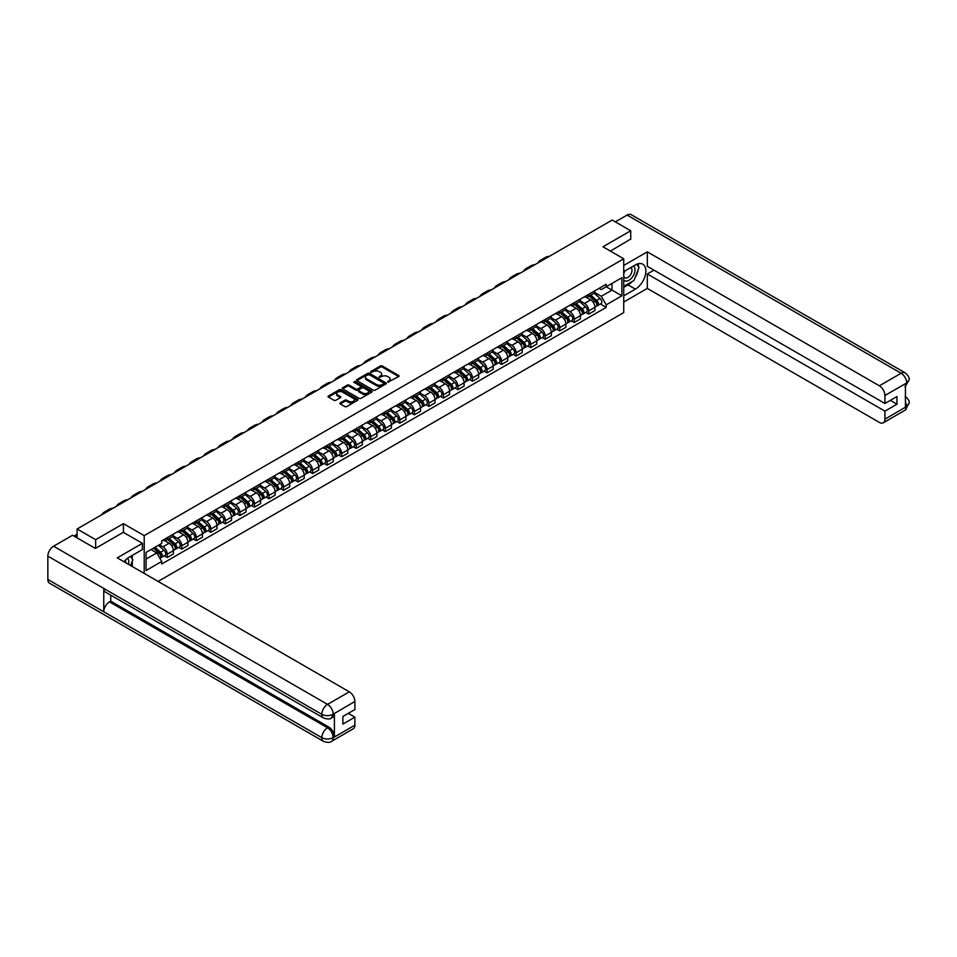 <?xml version="1.0" encoding="UTF-8"?>
<svg xmlns="http://www.w3.org/2000/svg" width="957" height="957" viewBox="0 0 957 957"><rect width="100%" height="100%" fill="white"/><g stroke="black" fill="none" stroke-linecap="round" stroke-linejoin="round"><path stroke-width="1.44" d="M387.729 382.166L398.722 376.556A1.292 0.742 0 0 0 398.722 375.503L382.262 365.993A1.292 0.742 0 0 0 380.431 365.993L370.706 371.603L370.706 372.345L373.254 371.615A4.139 2.393 0 0 1 379.104 371.615L380.479 372.417A4.139 2.393 0 0 1 381.687 374.103A4.139 2.393 0 0 1 380.479 375.79L379.223 377.261L381.759 376.532A4.139 2.393 0 0 1 387.609 376.532L388.985 377.321A4.139 2.393 0 0 1 390.193 379.008A4.139 2.393 0 0 1 388.985 380.707L387.729 382.166L387.729 381.424M340.273 402.861A1.292 0.742 0 0 0 340.273 403.914L344.891 406.581A1.292 0.742 0 0 0 346.721 406.581L357.511 400.349A1.292 0.742 0 0 0 357.511 399.296L341.051 389.786A1.292 0.742 0 0 0 339.221 389.786L328.43 396.019A1.292 0.742 0 0 0 328.43 397.071L334.005 400.289A1.292 0.742 0 0 0 335.835 400.289L340.453 397.622A1.292 0.742 0 0 0 340.453 396.569L337.689 394.978A3.457 1.998 0 0 1 336.673 393.566A3.457 1.998 0 0 1 338.814 391.712A3.457 1.998 0 0 1 342.582 392.143L353.42 398.411A3.457 1.998 0 0 1 354.437 399.823A3.457 1.998 0 0 1 352.296 401.665A3.457 1.998 0 0 1 348.527 401.234L346.721 400.193A1.292 0.742 0 0 0 344.891 400.193L340.273 402.861L340.273 403.914L344.891 401.27L344.891 400.193M144.208 535.645L123.429 523.646L95.652 539.676L77.11 528.97L612.181 220.05L630.723 230.757L602.958 246.786L623.737 258.785L144.208 535.645L144.208 573.41M373.338 390.157A1.292 0.742 0 0 0 375.168 390.157L385.958 383.924A1.292 0.742 0 0 0 385.958 382.872L369.498 373.362A1.292 0.742 0 0 0 367.667 373.362L356.877 379.594A1.292 0.742 0 0 0 356.877 380.647L373.338 390.157M354.078 382.357L371.723 392.143L360.945 398.363A1.292 0.742 0 0 1 359.114 398.363L342.654 388.865L347.271 386.209L347.271 385.133L342.654 387.8A1.292 0.742 0 0 0 342.654 388.865L342.654 387.8M347.271 386.209A1.292 0.742 0 0 1 349.102 386.209L349.102 385.133A1.292 0.742 0 0 0 347.271 385.133M349.102 385.133L355.777 388.997A1.292 0.742 0 0 0 357.607 388.997L360.669 387.226A1.292 0.742 0 0 0 360.669 386.173L353.719 382.154L354.999 381.412L371.735 391.078A1.292 0.742 0 0 1 371.735 392.131L371.735 391.078M158.084 581.425L623.737 312.592L623.737 258.785M95.652 539.676L95.652 548.289M77.11 528.97L77.11 537.906M630.723 239.37L630.723 230.757M588.794 294.301A6.065 3.505 60 0 1 587.538 297.017L593.687 293.464A6.065 3.505 -120 0 0 594.943 290.749M580.062 300.821L584.5 303.393A6.065 3.505 60 0 1 588.794 310.81L594.943 307.257A6.065 3.505 -120 0 0 590.66 299.84L586.258 297.292M594.943 307.257L594.943 310.547L588.794 314.099L585.84 312.389M587.538 297.017A6.065 3.505 60 0 1 584.548 296.742M588.794 310.81L588.794 314.099M574.26 302.687A6.065 3.505 60 0 1 573.004 305.415L579.152 301.862A6.065 3.505 -120 0 0 580.409 299.134M571.305 320.786L574.26 322.485L580.409 318.932L580.409 315.654A6.065 3.505 -120 0 0 576.114 308.226L571.712 305.69M573.004 305.415A6.065 3.505 60 0 1 570.013 305.139M565.527 309.219L569.965 311.779A6.065 3.505 60 0 1 574.26 319.207L574.26 322.485M559.713 311.085A6.065 3.505 60 0 1 558.457 313.8L564.618 310.247A6.065 3.505 -120 0 0 565.862 307.532M556.771 329.184L559.713 330.883L565.874 327.33L565.874 324.052A6.065 3.505 -120 0 0 561.58 316.623L557.177 314.087M558.457 313.8A6.065 3.505 60 0 1 555.479 313.525M550.993 317.604L555.431 320.176A6.065 3.505 60 0 1 559.713 327.605L559.713 330.883M545.179 319.471A6.065 3.505 60 0 1 543.923 322.198L550.072 318.645A6.065 3.505 -120 0 0 551.328 315.93M542.236 337.57L545.179 339.268L551.328 335.728L551.328 332.438A6.065 3.505 -120 0 0 547.045 325.021L542.643 322.473M543.923 322.198A6.065 3.505 60 0 1 540.944 321.923M536.458 326.002L540.896 328.562A6.065 3.505 60 0 1 545.179 335.991L545.179 339.268M530.645 327.868A6.065 3.505 60 0 1 529.388 330.584L535.537 327.043A6.065 3.505 -120 0 0 536.793 324.315M527.69 345.967L530.645 347.666L536.793 344.113L536.793 340.836A6.065 3.505 -120 0 0 532.511 333.407L528.108 330.871M529.388 330.584A6.065 3.505 60 0 1 526.41 330.321M521.912 334.4L526.362 336.96A6.065 3.505 60 0 1 530.645 344.388L530.645 347.666M516.11 336.266A6.065 3.505 60 0 1 514.854 338.981L521.003 335.428A6.065 3.505 -120 0 0 522.259 332.713M513.155 354.353L516.11 356.064L522.259 352.511L522.259 349.221A6.065 3.505 -120 0 0 517.976 341.805L513.574 339.257M514.854 338.981A6.065 3.505 60 0 1 511.863 338.706M507.377 342.785L511.816 345.357A6.065 3.505 60 0 1 516.11 352.774L516.11 356.064M501.576 344.652A6.065 3.505 60 0 1 500.32 347.379L506.468 343.826A6.065 3.505 -120 0 0 507.724 341.099M498.621 362.751L501.576 364.45L507.724 360.897L507.724 357.619A6.065 3.505 -120 0 0 503.43 350.19L499.028 347.654M500.32 347.379A6.065 3.505 60 0 1 497.329 347.104M492.843 351.183L497.281 353.743A6.065 3.505 60 0 1 501.576 361.172L501.576 364.45M487.029 353.049A6.065 3.505 60 0 1 485.773 355.765L491.934 352.212A6.065 3.505 -120 0 0 493.178 349.496M484.086 371.149L487.029 372.847L493.178 369.294L493.178 366.017A6.065 3.505 -120 0 0 488.895 358.588L484.493 356.052M485.773 355.765A6.065 3.505 60 0 1 482.795 355.49M478.309 359.569L482.747 362.141A6.065 3.505 60 0 1 487.029 369.558L487.029 372.847M472.495 361.435A6.065 3.505 60 0 1 471.239 364.162L477.387 360.61A6.065 3.505 -120 0 0 478.644 357.894M469.552 379.534L472.495 381.233L478.644 377.692L478.644 374.402A6.065 3.505 -120 0 0 474.361 366.986L469.959 364.438M471.239 364.162A6.065 3.505 60 0 1 468.26 363.887M463.762 367.967L468.212 370.526A6.065 3.505 60 0 1 472.495 377.955L472.495 381.233M457.96 369.833A6.065 3.505 60 0 1 456.704 372.548L462.853 369.007A6.065 3.505 -120 0 0 464.109 366.28M455.006 387.932L457.96 389.631L464.109 386.078L464.109 382.8A6.065 3.505 -120 0 0 459.827 375.371L455.424 372.835M456.704 372.548A6.065 3.505 60 0 1 453.714 372.285M449.228 376.364L453.678 378.924A6.065 3.505 60 0 1 457.96 386.353L457.96 389.631M443.426 378.23A6.065 3.505 60 0 1 442.17 380.946L448.319 377.393A6.065 3.505 -120 0 0 449.575 374.677M440.471 396.318L443.426 398.028L449.575 394.475L449.575 391.186A6.065 3.505 -120 0 0 445.292 383.769L440.89 381.221M442.17 380.946A6.065 3.505 60 0 1 439.179 380.671M434.693 384.75L439.131 387.322A6.065 3.505 60 0 1 443.426 394.739L443.426 398.028M428.88 386.616A6.065 3.505 60 0 1 427.635 389.343L433.784 385.791A6.065 3.505 -120 0 0 435.04 383.063M425.937 404.715L428.892 406.414L435.04 402.861L435.04 399.583A6.065 3.505 -120 0 0 430.746 392.155L426.344 389.619M427.635 389.343A6.065 3.505 60 0 1 424.645 389.068M420.159 393.148L424.597 395.708A6.065 3.505 60 0 1 428.892 403.136L428.892 406.414M414.345 395.014A6.065 3.505 60 0 1 413.089 397.729L419.238 394.176A6.065 3.505 -120 0 0 420.494 391.461M411.402 413.101L414.345 414.812L420.494 411.259L420.494 407.981A6.065 3.505 -120 0 0 416.211 400.552L411.809 398.016M413.089 397.729A6.065 3.505 60 0 1 410.11 397.454M405.624 401.533L410.063 404.105A6.065 3.505 60 0 1 414.345 411.522L414.345 414.812M399.811 403.399A6.065 3.505 60 0 1 398.555 406.127L404.703 402.574A6.065 3.505 -120 0 0 405.959 399.847M396.868 421.499L399.811 423.197L405.959 419.656L405.959 416.367A6.065 3.505 -120 0 0 401.677 408.95L397.275 406.402M398.555 406.127A6.065 3.505 60 0 1 395.576 405.852M391.078 409.931L395.528 412.491A6.065 3.505 60 0 1 399.811 419.92L399.811 423.197M385.276 411.797A6.065 3.505 60 0 1 384.02 414.513L390.169 410.972A6.065 3.505 -120 0 0 391.425 408.244M382.322 429.896L385.276 431.595L391.425 428.042L391.425 424.764A6.065 3.505 -120 0 0 387.142 417.336L382.74 414.8M384.02 414.513A6.065 3.505 60 0 1 381.03 414.249M376.544 418.329L380.994 420.889A6.065 3.505 60 0 1 385.276 428.317L385.276 431.595M370.742 420.195A6.065 3.505 60 0 1 369.486 422.91L375.634 419.357A6.065 3.505 -120 0 0 376.891 416.642M367.787 438.282L370.742 439.993L376.891 436.44L376.891 433.15A6.065 3.505 -120 0 0 372.596 425.733L368.194 423.185M369.486 422.91A6.065 3.505 60 0 1 366.495 422.635M362.009 426.714L366.447 429.286A6.065 3.505 60 0 1 370.742 436.703L370.742 439.993M356.195 428.58A6.065 3.505 60 0 1 354.951 431.308L361.1 427.755A6.065 3.505 -120 0 0 362.356 425.028M353.253 446.68L356.195 448.378L362.356 444.826L362.356 441.548A6.065 3.505 -120 0 0 358.062 434.119L353.659 431.583M354.951 431.308A6.065 3.505 60 0 1 351.961 431.033M347.475 435.112L351.913 437.672A6.065 3.505 60 0 1 356.195 445.101L356.195 448.378M341.661 436.978A6.065 3.505 60 0 1 340.405 439.694L346.554 436.141A6.065 3.505 -120 0 0 347.81 433.425M338.718 455.065L341.661 456.776L347.81 453.223L347.81 449.946A6.065 3.505 -120 0 0 343.527 442.517L339.125 439.969M340.405 439.694A6.065 3.505 60 0 1 337.426 439.419M332.94 443.498L337.378 446.07A6.065 3.505 60 0 1 341.661 453.486L341.661 456.776M327.127 445.364A6.065 3.505 60 0 1 325.87 448.091L332.019 444.538A6.065 3.505 -120 0 0 333.275 441.811M324.184 463.463L327.127 465.162L333.275 461.621L333.275 458.331A6.065 3.505 -120 0 0 328.993 450.914L324.59 448.366M325.87 448.091A6.065 3.505 60 0 1 322.892 447.816M318.394 451.895L322.844 454.455A6.065 3.505 60 0 1 327.127 461.884L327.127 465.162M312.592 453.762A6.065 3.505 60 0 1 311.336 456.477L317.485 452.936A6.065 3.505 -120 0 0 318.741 450.209M309.637 471.861L312.592 473.559L318.741 470.007L318.741 466.729A6.065 3.505 -120 0 0 314.458 459.3L310.056 456.764M311.336 456.477A6.065 3.505 60 0 1 308.345 456.214M303.859 460.293L308.298 462.853A6.065 3.505 60 0 1 312.592 470.282L312.592 473.559M298.058 462.147A6.065 3.505 60 0 1 296.802 464.875L302.95 461.322A6.065 3.505 -120 0 0 304.206 458.606M295.103 480.247L298.058 481.957L304.206 478.404L304.206 475.115A6.065 3.505 -120 0 0 299.912 467.698L295.51 465.15M296.802 464.875A6.065 3.505 60 0 1 293.811 464.6M289.325 468.679L293.763 471.251A6.065 3.505 60 0 1 298.058 478.667L298.058 481.957M283.511 470.545A6.065 3.505 60 0 1 282.255 473.272L288.416 469.72A6.065 3.505 -120 0 0 289.672 466.992M280.568 488.644L283.511 490.343L289.672 486.79L289.672 483.512A6.065 3.505 -120 0 0 285.377 476.084L280.975 473.548M282.255 473.272A6.065 3.505 60 0 1 279.277 472.997M274.791 477.076L279.229 479.636A6.065 3.505 60 0 1 283.511 487.065L283.511 490.343M268.977 478.943A6.065 3.505 60 0 1 267.721 481.658L273.869 478.105A6.065 3.505 -120 0 0 275.126 475.39M266.034 497.03L268.977 498.741L275.126 495.188L275.126 491.91A6.065 3.505 -120 0 0 270.843 484.481L266.441 481.933M267.721 481.658A6.065 3.505 60 0 1 264.742 481.383M260.256 485.462L264.694 488.034A6.065 3.505 60 0 1 268.977 495.451L268.977 498.741M254.442 487.328A6.065 3.505 60 0 1 253.186 490.056L259.335 486.503A6.065 3.505 -120 0 0 260.591 483.775M251.488 505.428L254.442 507.126L260.591 503.585L260.591 500.296A6.065 3.505 -120 0 0 256.309 492.879L251.906 490.331M253.186 490.056A6.065 3.505 60 0 1 250.208 489.781M245.71 493.86L250.16 496.42A6.065 3.505 60 0 1 254.442 503.849L254.442 507.126M239.908 495.726A6.065 3.505 60 0 1 238.652 498.441L244.801 494.901A6.065 3.505 -120 0 0 246.057 492.173M236.953 513.825L239.908 515.524L246.057 511.971L246.057 508.693A6.065 3.505 -120 0 0 241.774 501.265L237.372 498.729M238.652 498.441A6.065 3.505 60 0 1 235.661 498.166M231.175 502.258L235.613 504.817A6.065 3.505 60 0 1 239.908 512.246L239.908 515.524M225.374 504.112A6.065 3.505 60 0 1 224.117 506.839L230.266 503.286A6.065 3.505 -120 0 0 231.522 500.571M222.419 522.211L225.374 523.922L231.522 520.369L231.522 517.079A6.065 3.505 -120 0 0 227.228 509.662L222.825 507.114M224.117 506.839A6.065 3.505 60 0 1 221.127 506.564M216.641 510.643L221.079 513.215A6.065 3.505 60 0 1 225.374 520.632L225.374 523.922M210.827 512.509A6.065 3.505 60 0 1 209.571 515.237L215.732 511.684A6.065 3.505 -120 0 0 216.976 508.957M207.884 530.609L210.827 532.307L216.976 528.754L216.976 525.477A6.065 3.505 -120 0 0 212.693 518.048L208.291 515.512M209.571 515.237A6.065 3.505 60 0 1 206.592 514.962M202.106 519.041L206.545 521.601A6.065 3.505 60 0 1 210.827 529.03L210.827 532.307M196.293 520.907A6.065 3.505 60 0 1 195.037 523.623L201.185 520.07A6.065 3.505 -120 0 0 202.441 517.354M193.35 538.994L196.293 540.705L202.441 537.152L202.441 533.874A6.065 3.505 -120 0 0 198.159 526.446L193.757 523.898M195.037 523.623A6.065 3.505 60 0 1 192.058 523.347M187.56 527.427L192.01 529.999A6.065 3.505 60 0 1 196.293 537.415L196.293 540.705M181.758 529.293A6.065 3.505 60 0 1 180.502 532.02L186.651 528.467A6.065 3.505 -120 0 0 187.907 525.74M178.803 547.392L181.758 549.091L187.907 545.538L187.907 542.26A6.065 3.505 -120 0 0 183.624 534.831L179.222 532.295M180.502 532.02A6.065 3.505 60 0 1 177.524 531.745M173.026 535.824L177.476 538.384A6.065 3.505 60 0 1 181.758 545.813L181.758 549.091M167.224 537.69A6.065 3.505 60 0 1 165.968 540.406L172.116 536.853A6.065 3.505 -120 0 0 173.373 534.138M164.269 555.79L167.224 557.488L173.373 553.936L173.373 550.658A6.065 3.505 -120 0 0 169.09 543.229L164.688 540.693M165.968 540.406A6.065 3.505 60 0 1 162.977 540.131M159.388 544.736L162.929 546.782A6.065 3.505 60 0 1 167.224 554.211L167.224 557.488M599.094 288.356L601.283 289.612L621.871 277.721L611.99 283.428L611.99 290.103L601.283 296.287L594.596 292.435M146.062 559.103L156.781 552.919L161.721 561.472L146.062 570.504L146.062 552.428L161.721 543.397L161.721 540.861L606.212 284.241L606.212 286.765L621.871 295.809L606.212 304.84L601.283 296.287M621.871 277.721L621.871 295.809M161.721 561.472L161.721 563.996L606.212 307.364L606.212 304.84M123.429 523.646L123.429 532.367M156.781 552.919L151.003 549.581M600.386 304.003L606.212 307.364M388.087 382.298L388.985 381.783A4.139 2.393 0 0 0 390.193 380.085L390.193 379.008M381.687 374.103L381.687 375.18A4.139 2.393 0 0 1 380.479 376.867L379.582 377.381M398.722 375.503L398.722 376.556L382.262 367.069A1.292 0.742 0 0 0 380.431 367.069L371.077 372.476M385.958 382.872L385.958 383.924L369.498 374.438A1.292 0.742 0 0 0 367.667 374.438L356.889 380.659L356.877 379.594M383.673 383.769L383.673 383.027L369.223 374.677L366.615 375.443A4.139 2.393 0 0 0 365.407 377.142A4.139 2.393 0 0 0 366.615 378.828L376.496 384.535A4.139 2.393 0 0 0 382.345 384.535L383.673 383.769L383.673 384.846L383.673 384.104M365.407 377.142L365.407 378.218A4.139 2.393 0 0 0 366.615 379.905L366.615 378.828M383.673 384.846L382.345 385.611A4.139 2.393 0 0 1 376.496 385.611L366.615 379.905M349.102 386.209L355.777 390.073A1.292 0.742 0 0 0 357.607 390.073L360.669 388.303A1.292 0.742 0 0 0 361.052 387.776L361.052 386.7M362.703 392.992A3.457 1.998 0 0 0 366.483 393.423A3.457 1.998 0 0 0 368.612 391.58A3.457 1.998 0 0 0 367.596 390.169L363.78 387.968A1.292 0.742 0 0 0 361.949 387.968L358.887 389.738A1.292 0.742 0 0 0 358.887 390.791L362.703 392.992L362.703 394.069A3.457 1.998 0 0 0 366.483 394.499A3.457 1.998 0 0 0 368.612 392.657L368.612 391.58M358.504 390.265L358.504 391.341A1.292 0.742 0 0 0 358.887 391.868L358.887 390.791M362.703 394.069L358.887 391.868M354.437 399.823L354.437 400.899A3.457 1.998 0 0 1 352.296 402.741A3.457 1.998 0 0 1 348.527 402.311L346.721 401.27A1.292 0.742 0 0 0 344.891 401.27M336.673 393.566L336.673 394.643A3.457 1.998 0 0 0 337.689 396.054L337.689 394.978M340.453 396.569L340.453 397.622L337.689 396.054M357.499 400.361L341.051 390.863A1.292 0.742 0 0 0 339.221 390.863L328.442 397.083L328.43 396.019M589.213 296.048L595.134 301.335A3.29 1.902 60 0 1 596.175 306.431L594.943 307.137M589.368 296.192L592.156 297.794M589.811 295.701L596.402 301.587A1.579 0.909 60 0 1 596.893 304.027A1.579 0.909 60 0 1 596.749 304.087M590.792 295.139L596.725 300.426A3.29 1.902 60 0 1 597.754 305.51A3.29 1.902 60 0 1 596.761 305.618M594.094 293.153L600.075 298.488A3.29 1.902 60 0 1 601.104 303.584L597.754 305.51M549.258 256.38A25.432 14.69 -120 0 0 545.179 257.553L540.896 260.029A25.432 14.69 -120 0 0 537.846 262.972M544.976 258.857A25.432 14.69 -120 0 0 540.896 260.029M574.678 304.446L580.6 309.733A3.29 1.902 60 0 1 581.629 314.829L580.409 315.535M574.834 304.577L577.621 306.192M575.277 304.099L581.868 309.984A1.579 0.909 60 0 1 582.358 312.425A1.579 0.909 60 0 1 582.215 312.484M576.258 303.525L582.179 308.812A3.29 1.902 60 0 1 583.22 313.908A3.29 1.902 60 0 1 582.227 314.016M579.559 301.551L585.54 306.874A3.29 1.902 60 0 1 586.569 311.97L583.22 313.908M560.144 312.831L566.066 318.119A3.29 1.902 60 0 1 567.094 323.215L565.862 323.921M560.3 312.975L563.087 314.59M560.73 312.496L567.322 318.37A1.579 0.909 60 0 1 567.824 320.822A1.579 0.909 60 0 1 567.68 320.87M561.723 311.922L567.645 317.21A3.29 1.902 60 0 1 568.685 322.306A3.29 1.902 60 0 1 567.68 322.413M565.025 309.936L571.006 315.272A3.29 1.902 60 0 1 572.035 320.368L568.685 322.306M632.134 281.537A14.822 8.565 120 0 1 628.019 284.887L635.388 289.134A14.822 8.565 120 0 0 645.066 276.071A14.822 8.565 120 0 0 642.793 264.192A14.822 8.565 120 0 0 635.388 264.922L623.737 271.644M635.388 289.134L623.737 295.857M623.737 302.041L647.315 288.428L647.315 273.965L884.938 411.151L884.938 419.166L906.829 406.414L905.442 407.06L905.442 383.924L906.698 382.932L884.938 395.492A7.907 4.57 -120 0 0 879.339 385.815L901.099 373.254L627.134 215.074L615.351 221.88M653.93 270.137L647.315 273.965M890.345 400.385L896.96 404.213L896.96 396.569L884.938 403.507L647.315 266.321L647.315 251.847L879.339 385.815M623.737 265.46L647.315 251.847M647.315 288.428L879.339 422.396A7.907 4.57 -120 0 0 883.299 422.791A7.907 4.57 -120 0 0 884.938 419.166M627.134 215.074A8.111 4.677 -60 0 1 631.189 214.679L905.155 372.847A8.111 4.677 -60 0 0 901.099 373.254A7.907 4.57 60 0 1 906.698 382.932M884.938 403.507L884.938 395.492M896.96 404.213L884.938 411.151M630.723 239.047L610.41 251.093M635.077 277.662A14.822 8.565 120 0 0 638.271 269.431M638.51 266.776A14.822 8.565 120 0 0 638.14 263.761M628.019 284.887L623.737 287.351M905.442 401.533L906.698 406.33M905.155 396.246C908.337 399.105 909.664 401.402 909.15 403.112L906.841 406.414M905.155 372.847C908.337 375.682 909.664 377.991 909.15 379.762L906.829 383.015M323.49 717.965A8.111 4.677 -60 0 1 321.815 714.317C325.547 716.099 329.268 716.087 332.988 714.269L331.505 717.965C330.177 719.305 327.509 719.317 323.49 717.965L105.437 592.084A8.111 4.677 -60 0 1 103.763 588.423L47.85 556.137A8.111 4.677 -60 0 1 53.58 546.22L72.541 535.262L95.377 548.445L123.333 532.307L142.437 543.337L142.437 549.521L129.195 557.165A14.822 8.565 120 0 0 124.003 561.747M142.437 543.337L117.268 557.859L349.305 691.827A7.907 4.57 60 0 1 354.891 701.505L354.891 709.532L342.881 716.47L342.881 724.102L354.891 717.164L354.891 725.179A7.907 4.57 60 0 1 353.265 728.803L331.505 741.364A7.907 4.57 -120 0 0 333.132 737.739L354.891 725.179M131.946 566.341L135.069 568.135M132.281 566.149L132.281 561.185M132.281 558.96L132.281 555.383M331.505 741.364C330.237 742.704 327.569 742.704 323.49 741.376L49.525 583.196A8.111 4.677 -60 0 1 47.85 579.487L103.763 611.774A8.111 4.677 -60 0 1 109.493 601.905L327.545 727.787L328.801 727.069A7.907 4.57 60 0 1 334.4 736.746L334.4 713.611A7.907 4.57 60 0 1 332.761 717.236L331.505 717.965M47.85 556.137L47.85 579.487M53.58 546.22L327.545 704.388A8.111 4.677 -60 0 0 321.815 714.317L103.763 588.423L103.763 611.774L321.815 737.668C325.536 739.462 329.268 739.462 333 737.668L333.132 737.739M354.891 717.164L348.276 713.348M110.749 595.146L110.749 601.175L328.801 727.069M110.749 601.175L109.493 601.905M623.737 279.875A8.565 4.941 120 0 0 630.543 279.145A8.565 4.941 120 0 0 635.017 269.814A8.565 4.941 120 0 0 633.45 266.034M624.454 271.238A8.565 4.941 120 0 0 623.737 272.781M623.737 275.64A5.862 3.385 120 0 0 624.921 277.757A5.862 3.385 120 0 0 629.443 276.19A5.862 3.385 120 0 0 632.003 270.281A5.862 3.385 120 0 0 630.783 267.601A5.862 3.385 120 0 0 630.771 267.589M624.933 270.951A5.862 3.385 120 0 0 623.737 274.468M636.728 264.252L639.013 267.505L633.989 280.473L623.928 286.275M128.537 564.367A8.565 4.941 120 0 0 128.824 562.058A8.565 4.941 120 0 0 127.401 558.374M125.81 562.788A5.862 3.385 120 0 0 125.81 562.525A5.862 3.385 120 0 0 125.211 560.383M130.487 556.424L132.832 559.749L130.583 565.551M534.724 264.778A25.432 14.69 -120 0 0 530.645 265.95L526.362 268.427A25.432 14.69 -120 0 0 523.312 271.369M530.429 267.242A25.432 14.69 -120 0 0 526.362 268.427M520.189 273.164A25.432 14.69 -120 0 0 516.11 274.336L511.828 276.812A25.432 14.69 -120 0 0 508.765 279.755M515.895 275.64A25.432 14.69 -120 0 0 511.828 276.812M545.598 321.229L551.519 326.516A3.29 1.902 60 0 1 552.56 331.612L551.328 332.318M545.753 321.373L548.552 322.976M546.196 320.882L552.787 326.768A1.579 0.909 60 0 1 553.29 329.208A1.579 0.909 60 0 1 553.146 329.268M547.189 320.32L553.11 325.595A3.29 1.902 60 0 1 554.139 330.691A3.29 1.902 60 0 1 553.146 330.799M550.49 318.334L556.46 323.657A3.29 1.902 60 0 1 557.5 328.753L554.139 330.691M531.063 329.627L536.985 334.902A3.29 1.902 60 0 1 538.025 339.998L536.793 340.716M531.219 329.758L534.006 331.373M531.661 329.28L538.253 335.153A1.579 0.909 60 0 1 538.755 337.606A1.579 0.909 60 0 1 538.612 337.665M532.654 328.706L538.576 333.993A3.29 1.902 60 0 1 539.604 339.089A3.29 1.902 60 0 1 538.612 339.197M535.956 326.72L541.925 332.055A3.29 1.902 60 0 1 542.966 337.151L539.604 339.089M516.529 338.012L522.45 343.3A3.29 1.902 60 0 1 523.491 348.396L522.259 349.102M516.684 338.156L519.472 339.759M517.127 337.665L523.718 343.551A1.579 0.909 60 0 1 524.209 345.991A1.579 0.909 60 0 1 524.065 346.051M518.108 337.103L524.041 342.391A3.29 1.902 60 0 1 525.07 347.475A3.29 1.902 60 0 1 524.077 347.582M521.409 335.117L527.391 340.453A3.29 1.902 60 0 1 528.42 345.549L525.07 347.475M505.643 281.561A25.432 14.69 -120 0 0 501.576 282.734L497.281 285.21A25.432 14.69 -120 0 0 494.231 288.153M501.36 284.038A25.432 14.69 -120 0 0 497.281 285.21M491.108 289.947A25.432 14.69 -120 0 0 487.041 291.131L482.747 293.608A25.432 14.69 -120 0 0 479.696 296.538M486.826 292.423A25.432 14.69 -120 0 0 482.747 293.608M476.574 298.345A25.432 14.69 -120 0 0 472.495 299.517L468.212 301.993A25.432 14.69 -120 0 0 465.162 304.936M472.291 300.821A25.432 14.69 -120 0 0 468.212 301.993M501.994 346.41L507.916 351.697A3.29 1.902 60 0 1 508.945 356.782L507.724 357.499M502.15 346.542L504.937 348.157M502.592 346.063L509.184 351.949A1.579 0.909 60 0 1 509.674 354.389A1.579 0.909 60 0 1 509.531 354.449M503.573 345.489L509.495 350.776A3.29 1.902 60 0 1 510.536 355.872A3.29 1.902 60 0 1 509.543 355.98M506.875 343.515L512.856 348.838A3.29 1.902 60 0 1 513.885 353.934L510.536 355.872M462.04 306.742A25.432 14.69 -120 0 0 457.96 307.915L453.678 310.391A25.432 14.69 -120 0 0 450.615 313.334M457.745 309.207A25.432 14.69 -120 0 0 453.678 310.391M487.448 354.796L493.381 360.083A3.29 1.902 60 0 1 494.41 365.179L493.178 365.885M487.615 354.939L490.403 356.554M488.046 354.461L494.637 360.334A1.579 0.909 60 0 1 495.14 362.787A1.579 0.909 60 0 1 494.996 362.835M489.039 353.887L494.96 359.174A3.29 1.902 60 0 1 496.001 364.27A3.29 1.902 60 0 1 494.996 364.366M492.341 351.901L498.322 357.236A3.29 1.902 60 0 1 499.351 362.332L496.001 364.27M447.505 315.128A25.432 14.69 -120 0 0 443.426 316.3L439.143 318.777A25.432 14.69 -120 0 0 436.081 321.719M443.211 317.604A25.432 14.69 -120 0 0 439.143 318.777M472.914 363.193L478.835 368.481A3.29 1.902 60 0 1 479.876 373.577L478.644 374.283M473.069 363.337L475.856 364.94M473.512 362.847L480.103 368.732A1.579 0.909 60 0 1 480.605 371.172A1.579 0.909 60 0 1 480.462 371.232M474.505 362.272L480.426 367.56A3.29 1.902 60 0 1 481.455 372.656A3.29 1.902 60 0 1 480.462 372.763M477.806 360.299L483.775 365.622A3.29 1.902 60 0 1 484.816 370.718L481.455 372.656M432.959 323.526A25.432 14.69 -120 0 0 428.892 324.698L424.597 327.174A25.432 14.69 -120 0 0 421.547 330.117M428.676 326.002A25.432 14.69 -120 0 0 424.597 327.174M458.379 371.591L464.301 376.867A3.29 1.902 60 0 1 465.341 381.963L464.109 382.68M458.535 371.723L461.322 373.338M458.977 371.244L465.569 377.118A1.579 0.909 60 0 1 466.071 379.57A1.579 0.909 60 0 1 465.915 379.63M459.958 370.67L465.892 375.957A3.29 1.902 60 0 1 466.92 381.053A3.29 1.902 60 0 1 465.927 381.161M463.272 368.684L469.241 374.02A3.29 1.902 60 0 1 470.282 379.116L466.92 381.053M418.424 331.912A25.432 14.69 -120 0 0 414.357 333.096L410.063 335.56A25.432 14.69 -120 0 0 407.012 338.503M414.142 334.388A25.432 14.69 -120 0 0 410.063 335.56M443.845 379.977L449.766 385.264A3.29 1.902 60 0 1 450.795 390.36L449.575 391.066M444 380.12L446.787 381.723M444.443 379.63L451.034 385.515A1.579 0.909 60 0 1 451.525 387.956A1.579 0.909 60 0 1 451.381 388.016M445.424 379.068L451.345 384.355A3.29 1.902 60 0 1 452.386 389.439A3.29 1.902 60 0 1 451.393 389.547M448.725 377.082L454.707 382.417A3.29 1.902 60 0 1 455.735 387.513L452.386 389.439M403.89 340.309A25.432 14.69 -120 0 0 399.811 341.482L395.528 343.958A25.432 14.69 -120 0 0 392.478 346.901M399.607 342.785A25.432 14.69 -120 0 0 395.528 343.958M429.31 388.375L435.232 393.662A3.29 1.902 60 0 1 436.26 398.746L435.04 399.464M429.466 388.506L432.253 390.121M429.908 388.028L436.5 393.913A1.579 0.909 60 0 1 436.99 396.354A1.579 0.909 60 0 1 436.847 396.413M430.889 387.453L436.811 392.741A3.29 1.902 60 0 1 437.851 397.837A3.29 1.902 60 0 1 436.859 397.945M434.191 385.48L440.172 390.803A3.29 1.902 60 0 1 441.201 395.899L437.851 397.837M389.355 348.707A25.432 14.69 -120 0 0 385.276 349.879L380.994 352.355A25.432 14.69 -120 0 0 377.931 355.298M385.061 351.171A25.432 14.69 -120 0 0 380.994 352.355M414.764 396.76L420.697 402.048A3.29 1.902 60 0 1 421.726 407.144L420.494 407.849M414.931 396.904L417.719 398.519M415.362 396.413L421.953 402.299A1.579 0.909 60 0 1 422.456 404.751A1.579 0.909 60 0 1 422.312 404.799M416.355 395.851L422.276 401.139A3.29 1.902 60 0 1 423.305 406.235A3.29 1.902 60 0 1 422.312 406.33M419.656 393.865L425.626 399.201A3.29 1.902 60 0 1 426.666 404.297L423.305 406.235M374.809 357.093A25.432 14.69 -120 0 0 370.742 358.265L366.459 360.741A25.432 14.69 -120 0 0 363.397 363.684M370.526 359.569A25.432 14.69 -120 0 0 366.459 360.741M400.229 405.158L406.151 410.445A3.29 1.902 60 0 1 407.192 415.541L405.959 416.247M400.385 405.301L403.172 406.904M400.827 404.811L407.419 410.697A1.579 0.909 60 0 1 407.921 413.137A1.579 0.909 60 0 1 407.778 413.197M401.82 404.237L407.742 409.524A3.29 1.902 60 0 1 408.771 414.62A3.29 1.902 60 0 1 407.778 414.728M405.122 402.263L411.091 407.586A3.29 1.902 60 0 1 412.132 412.682L408.771 414.62M360.275 365.49A25.432 14.69 -120 0 0 356.207 366.663L351.913 369.139A25.432 14.69 -120 0 0 348.862 372.082M355.992 367.967A25.432 14.69 -120 0 0 351.913 369.139M385.695 413.556L391.616 418.831A3.29 1.902 60 0 1 392.657 423.927L391.425 424.645M385.85 413.687L388.638 415.302M386.293 413.209L392.884 419.082A1.579 0.909 60 0 1 393.375 421.535A1.579 0.909 60 0 1 393.231 421.594M387.274 412.634L393.207 417.922A3.29 1.902 60 0 1 394.236 423.018A3.29 1.902 60 0 1 393.243 423.126M390.588 410.649L396.557 415.984A3.29 1.902 60 0 1 397.598 421.08L394.236 423.018M345.74 373.876A25.432 14.69 -120 0 0 341.661 375.06L337.378 377.525A25.432 14.69 -120 0 0 334.328 380.467M341.458 376.352A25.432 14.69 -120 0 0 337.378 377.525M371.16 421.941L377.082 427.229A3.29 1.902 60 0 1 378.111 432.325L376.891 433.031M371.316 422.085L374.103 423.688M371.759 421.594L378.35 427.48A1.579 0.909 60 0 1 378.84 429.92A1.579 0.909 60 0 1 378.697 429.98M372.74 421.032L378.661 426.32A3.29 1.902 60 0 1 379.702 431.404A3.29 1.902 60 0 1 378.709 431.511M376.041 419.046L382.022 424.382A3.29 1.902 60 0 1 383.051 429.466L379.702 431.404M331.206 382.274A25.432 14.69 -120 0 0 327.127 383.446L322.844 385.922A25.432 14.69 -120 0 0 319.794 388.865M326.923 384.75A25.432 14.69 -120 0 0 322.844 385.922M356.626 430.339L362.547 435.626A3.29 1.902 60 0 1 363.576 440.71L362.344 441.428M356.782 430.471L359.569 432.086M357.224 429.992L363.816 435.878A1.579 0.909 60 0 1 364.306 438.318A1.579 0.909 60 0 1 364.162 438.378M358.205 429.418L364.127 434.705A3.29 1.902 60 0 1 365.167 439.801A3.29 1.902 60 0 1 364.162 439.909M361.507 427.432L367.488 432.767A3.29 1.902 60 0 1 368.517 437.863L365.167 439.801M316.671 390.671A25.432 14.69 -120 0 0 312.592 391.844L308.31 394.32A25.432 14.69 -120 0 0 305.247 397.251M312.377 393.136A25.432 14.69 -120 0 0 308.31 394.32M342.08 438.725L348.013 444.012A3.29 1.902 60 0 1 349.042 449.108L347.81 449.814M342.247 438.868L345.034 440.483M342.678 438.378L349.269 444.263A1.579 0.909 60 0 1 349.772 446.716A1.579 0.909 60 0 1 349.628 446.763M343.671 437.816L349.592 443.103A3.29 1.902 60 0 1 350.621 448.199A3.29 1.902 60 0 1 349.628 448.295M346.972 435.83L352.942 441.165A3.29 1.902 60 0 1 353.982 446.261L350.621 448.199M302.125 399.057A25.432 14.69 -120 0 0 298.058 400.229L293.775 402.706A25.432 14.69 -120 0 0 290.713 405.648M297.842 401.533A25.432 14.69 -120 0 0 293.775 402.706M327.545 447.122L333.467 452.41A3.29 1.902 60 0 1 334.507 457.506L333.275 458.212M327.701 447.266L330.488 448.869M328.143 446.775L334.735 452.661A1.579 0.909 60 0 1 335.237 455.101A1.579 0.909 60 0 1 335.094 455.161M329.136 446.201L335.058 451.489A3.29 1.902 60 0 1 336.086 456.585A3.29 1.902 60 0 1 335.094 456.692M332.438 444.227L338.407 449.551A3.29 1.902 60 0 1 339.448 454.647L336.086 456.585M287.59 407.455A25.432 14.69 -120 0 0 283.523 408.627L279.229 411.103A25.432 14.69 -120 0 0 276.178 414.046M283.308 409.931A25.432 14.69 -120 0 0 279.229 411.103M313.011 455.508L318.932 460.796A3.29 1.902 60 0 1 319.973 465.892L318.741 466.609M313.166 455.652L315.954 457.267M313.609 455.173L320.2 461.047A1.579 0.909 60 0 1 320.691 463.499A1.579 0.909 60 0 1 320.547 463.559M314.59 454.599L320.523 459.886A3.29 1.902 60 0 1 321.552 464.982A3.29 1.902 60 0 1 320.559 465.09M317.903 452.613L323.873 457.948A3.29 1.902 60 0 1 324.902 463.044L321.552 464.982M273.056 415.84A25.432 14.69 -120 0 0 268.977 417.025L264.694 419.489A25.432 14.69 -120 0 0 261.644 422.432M268.773 418.317A25.432 14.69 -120 0 0 264.694 419.489M298.476 463.906L304.398 469.193A3.29 1.902 60 0 1 305.427 474.289L304.206 474.995M298.632 464.049L301.419 465.652M299.074 463.559L305.666 469.444A1.579 0.909 60 0 1 306.156 471.885A1.579 0.909 60 0 1 306.013 471.945M300.055 462.997L305.977 468.272A3.29 1.902 60 0 1 307.018 473.368A3.29 1.902 60 0 1 306.025 473.476M303.357 461.011L309.338 466.346A3.29 1.902 60 0 1 310.367 471.43L307.018 473.368M258.522 424.238A25.432 14.69 -120 0 0 254.442 425.41L250.16 427.887A25.432 14.69 -120 0 0 247.109 430.829M254.227 426.714A25.432 14.69 -120 0 0 250.16 427.887M283.942 472.303L289.863 477.591A3.29 1.902 60 0 1 290.892 482.675L289.66 483.393M284.097 472.435L286.885 474.05M284.54 471.957L291.131 477.842A1.579 0.909 60 0 1 291.622 480.282A1.579 0.909 60 0 1 291.478 480.342M285.521 471.382L291.442 476.67A3.29 1.902 60 0 1 292.483 481.766A3.29 1.902 60 0 1 291.478 481.873M288.823 469.397L294.804 474.732A3.29 1.902 60 0 1 295.833 479.828L292.483 481.766M243.987 432.636A25.432 14.69 -120 0 0 239.908 433.808L235.625 436.284A25.432 14.69 -120 0 0 232.563 439.215M239.693 435.1A25.432 14.69 -120 0 0 235.625 436.284M269.395 480.689L275.329 485.977A3.29 1.902 60 0 1 276.358 491.073L275.126 491.778M269.551 480.833L272.35 482.448M269.994 480.342L276.585 486.228A1.579 0.909 60 0 1 277.087 488.68A1.579 0.909 60 0 1 276.944 488.728M270.987 479.78L276.908 485.067A3.29 1.902 60 0 1 277.937 490.163A3.29 1.902 60 0 1 276.944 490.259M274.288 477.794L280.257 483.129A3.29 1.902 60 0 1 281.298 488.226L277.937 490.163M229.441 441.021A25.432 14.69 -120 0 0 225.374 442.194L221.079 444.67A25.432 14.69 -120 0 0 218.029 447.613M225.158 443.498A25.432 14.69 -120 0 0 221.079 444.67M254.861 489.087L260.783 494.374A3.29 1.902 60 0 1 261.823 499.47L260.591 500.176M255.017 489.23L257.804 490.833M255.459 488.74L262.051 494.625A1.579 0.909 60 0 1 262.553 497.066A1.579 0.909 60 0 1 262.409 497.126M256.452 488.166L262.374 493.453A3.29 1.902 60 0 1 263.402 498.549A3.29 1.902 60 0 1 262.409 498.657M259.754 486.192L265.723 491.515A3.29 1.902 60 0 1 266.764 496.611L263.402 498.549M214.906 449.419A25.432 14.69 -120 0 0 210.839 450.591L206.545 453.068A25.432 14.69 -120 0 0 203.494 456.01M210.624 451.895A25.432 14.69 -120 0 0 206.545 453.068M240.327 497.473L246.248 502.76A3.29 1.902 60 0 1 247.289 507.856L246.057 508.574M240.482 497.616L243.269 499.231M240.925 497.138L247.516 503.011A1.579 0.909 60 0 1 248.007 505.463A1.579 0.909 60 0 1 247.863 505.511M241.906 496.563L247.839 501.851A3.29 1.902 60 0 1 248.868 506.947A3.29 1.902 60 0 1 247.875 507.054M245.207 494.578L251.189 499.913A3.29 1.902 60 0 1 252.217 505.009L248.868 506.947M200.372 457.805A25.432 14.69 -120 0 0 196.293 458.989L192.01 461.453A25.432 14.69 -120 0 0 188.96 464.396M196.089 460.281A25.432 14.69 -120 0 0 192.01 461.453M225.792 505.87L231.714 511.158A3.29 1.902 60 0 1 232.742 516.254L231.522 516.959M225.948 506.014L228.735 507.617M226.39 505.523L232.982 511.409A1.579 0.909 60 0 1 233.472 513.849A1.579 0.909 60 0 1 233.329 513.909M227.371 504.961L233.293 510.237A3.29 1.902 60 0 1 234.333 515.333A3.29 1.902 60 0 1 233.341 515.44M230.673 502.975L236.654 508.311A3.29 1.902 60 0 1 237.683 513.395L234.333 515.333M185.837 466.203A25.432 14.69 -120 0 0 181.758 467.375L177.476 469.851A25.432 14.69 -120 0 0 174.413 472.794M181.543 468.679A25.432 14.69 -120 0 0 177.476 469.851M211.258 514.268L217.179 519.555A3.29 1.902 60 0 1 218.208 524.639L216.976 525.357M211.413 514.399L214.201 516.014M211.844 513.921L218.435 519.795A1.579 0.909 60 0 1 218.938 522.247A1.579 0.909 60 0 1 218.794 522.307M212.837 513.347L218.758 518.634A3.29 1.902 60 0 1 219.799 523.73A3.29 1.902 60 0 1 218.794 523.838M216.138 511.361L222.12 516.696A3.29 1.902 60 0 1 223.148 521.792L219.799 523.73M171.303 474.588A25.432 14.69 -120 0 0 167.224 475.773L162.941 478.249A25.432 14.69 -120 0 0 159.879 481.18M167.008 477.065A25.432 14.69 -120 0 0 162.941 478.249M196.711 522.654L202.633 527.941A3.29 1.902 60 0 1 203.674 533.037L202.441 533.743M196.867 522.797L199.654 524.412M197.309 522.307L203.901 528.192A1.579 0.909 60 0 1 204.403 530.633A1.579 0.909 60 0 1 204.26 530.692M198.302 521.744L204.224 527.032A3.29 1.902 60 0 1 205.253 532.128A3.29 1.902 60 0 1 204.26 532.224M201.604 519.759L207.573 525.094A3.29 1.902 60 0 1 208.614 530.19L205.253 532.128M156.757 482.986A25.432 14.69 -120 0 0 152.689 484.158L148.395 486.635A25.432 14.69 -120 0 0 145.344 489.577M152.474 485.462A25.432 14.69 -120 0 0 148.395 486.635M182.177 531.051L188.098 536.339A3.29 1.902 60 0 1 189.139 541.435L187.907 542.14M182.332 531.195L185.12 532.798M182.775 530.704L189.366 536.59A1.579 0.909 60 0 1 189.869 539.03A1.579 0.909 60 0 1 189.713 539.09M183.768 530.13L189.689 535.418A3.29 1.902 60 0 1 190.718 540.514A3.29 1.902 60 0 1 189.725 540.621M187.07 528.156L193.039 533.48A3.29 1.902 60 0 1 194.08 538.576L190.718 540.514M142.222 491.384A25.432 14.69 -120 0 0 138.155 492.556L133.86 495.032A25.432 14.69 -120 0 0 130.81 497.975M137.94 493.86A25.432 14.69 -120 0 0 133.86 495.032M167.642 539.437L173.564 544.724A3.29 1.902 60 0 1 174.605 549.82L173.373 550.526M167.798 539.581L170.585 541.195M168.241 539.102L174.832 544.976A1.579 0.909 60 0 1 175.322 547.428A1.579 0.909 60 0 1 175.179 547.476M169.222 538.528L175.143 543.815A3.29 1.902 60 0 1 176.184 548.911A3.29 1.902 60 0 1 175.191 549.019M172.523 536.542L178.504 541.877A3.29 1.902 60 0 1 179.533 546.973L176.184 548.911M127.688 499.769A25.432 14.69 -120 0 0 123.609 500.942L119.326 503.418A25.432 14.69 -120 0 0 116.276 506.361M123.405 502.246A25.432 14.69 -120 0 0 119.326 503.418M153.467 548.158L159.029 553.122A3.29 1.902 60 0 1 160.058 558.218L159.903 558.314M153.527 548.122L156.051 549.581M154.065 547.811L160.298 553.373A1.579 0.909 60 0 1 160.788 555.814A1.579 0.909 60 0 1 160.644 555.873M155.046 547.248L160.609 552.201A3.29 1.902 60 0 1 161.649 557.297A3.29 1.902 60 0 1 160.656 557.405M158.407 545.311L163.97 550.275A3.29 1.902 60 0 1 164.999 555.359L161.649 557.297M113.153 508.167A25.432 14.69 -120 0 0 109.074 509.339L104.791 511.816A25.432 14.69 -120 0 0 101.729 514.758M108.859 510.643A25.432 14.69 -120 0 0 104.791 511.816M181.758 545.813L187.907 542.26M196.293 537.415L202.441 533.874M210.827 529.03L216.976 525.477M225.374 520.632L231.522 517.079M239.908 512.246L246.057 508.693M254.442 503.849L260.591 500.296M268.977 495.451L275.126 491.91M283.511 487.065L289.672 483.512M298.058 478.667L304.206 475.115M312.592 470.282L318.741 466.729M327.127 461.884L333.275 458.331M341.661 453.486L347.81 449.946M356.195 445.101L362.356 441.548M370.742 436.703L376.891 433.15M385.276 428.317L391.425 424.764M399.811 419.92L405.959 416.367M414.345 411.522L420.494 407.981M428.892 403.136L435.04 399.583M443.426 394.739L449.575 391.186M457.96 386.353L464.109 382.8M472.495 377.955L478.644 374.402M487.029 369.558L493.178 366.017M501.576 361.172L507.724 357.619M516.11 352.774L522.259 349.221M530.645 344.388L536.793 340.836M545.179 335.991L551.328 332.438M559.713 327.605L565.874 324.052M574.26 319.207L580.409 315.654M167.224 554.211L173.373 550.658M162.929 546.782L169.09 543.229M177.476 538.384L183.624 534.831M192.01 529.999L198.159 526.446M206.545 521.601L212.693 518.048M221.079 513.215L227.228 509.662M235.613 504.817L241.774 501.265M250.16 496.42L256.309 492.879M264.694 488.034L270.843 484.481M279.229 479.636L285.377 476.084M293.763 471.251L299.912 467.698M308.298 462.853L314.458 459.3M322.844 454.455L328.993 450.914M337.378 446.07L343.527 442.517M351.913 437.672L358.062 434.119M366.447 429.286L372.596 425.733M380.994 420.889L387.142 417.336M395.528 412.491L401.677 408.95M410.063 404.105L416.211 400.552M424.597 395.708L430.746 392.155M439.131 387.322L445.292 383.769M453.678 378.924L459.827 375.371M468.212 370.526L474.361 366.986M482.747 362.141L488.895 358.588M497.281 353.743L503.43 350.19M511.816 345.357L517.976 341.805M526.362 336.96L532.511 333.407M540.896 328.562L547.045 325.021M555.431 320.176L561.58 316.623M569.965 311.779L576.114 308.226M584.5 303.393L590.66 299.84M77.11 535.154L74.73 536.53M388.985 381.783L388.985 380.707M379.223 377.261L379.223 376.52M380.479 376.867L380.479 375.79M370.706 372.345L370.706 371.603M380.431 367.069L380.431 365.993M382.262 367.069L382.262 365.993M367.667 374.438L367.667 373.362M369.498 374.438L369.498 373.362M376.496 385.611L376.496 384.535M382.345 385.611L382.345 384.535M355.777 390.073L355.777 388.997M357.607 390.073L357.607 388.997M360.669 388.303L360.669 387.226M354.999 382.489L354.999 381.412M346.721 401.27L346.721 400.193M348.527 402.311L348.527 401.234M339.221 390.863L339.221 389.786M341.051 390.863L341.051 389.786M357.511 400.349L357.511 399.296M595.134 301.335L593.292 302.4M597.228 303.309L596.63 303.656M600.075 298.488L596.725 300.426M580.6 309.733L578.758 310.798M582.693 311.707L582.095 312.042M585.54 306.874L582.179 308.812M566.066 318.119L564.211 319.183M571.006 315.272L567.645 317.21M909.15 403.136L905.059 410.23A7.907 4.57 -120 0 0 906.698 406.605M905.442 386.556L906.698 383.207M334.4 736.746L333 737.668M354.891 701.505L333 714.269M333.132 714.341L334.4 713.611M333.132 714.078A7.907 4.57 60 0 0 327.545 704.388L349.305 691.827M323.49 741.376A8.111 4.677 -60 0 1 321.815 737.668A8.111 4.677 -60 0 1 327.545 727.787C330.907 730.047 332.773 733.277 333.132 737.476M551.519 326.516L549.677 327.581M556.46 323.657L553.11 325.595M536.985 334.902L535.142 335.979M539.078 336.876L538.48 337.223M541.925 332.055L538.576 333.993M522.45 343.3L520.608 344.364M524.544 345.274L523.946 345.621M527.391 340.453L524.041 342.391M507.916 351.697L506.062 352.762M510.009 353.659L509.411 354.006M512.856 348.838L509.495 350.776M493.381 360.083L491.527 361.148M498.322 357.236L494.96 359.174M478.835 368.481L476.993 369.546M480.928 370.455L480.33 370.79M483.775 365.622L480.426 367.56M464.301 376.867L462.458 377.943M466.394 378.84L465.796 379.187M469.241 374.02L465.892 375.957M449.766 385.264L447.924 386.329M451.86 387.238L451.261 387.585M454.707 382.417L451.345 384.355M435.232 393.662L433.377 394.727M440.172 390.803L436.811 392.741M420.697 402.048L418.843 403.112M425.626 399.201L422.276 401.139M406.151 410.445L404.309 411.51M408.244 412.419L407.646 412.754M411.091 407.586L407.742 409.524M391.616 418.831L389.774 419.908M393.71 420.805L393.112 421.152M396.557 415.984L393.207 417.922M377.082 427.229L375.24 428.293M379.175 429.203L378.577 429.549M382.022 424.382L378.661 426.32M362.547 435.626L360.693 436.691M367.488 432.767L364.127 434.705M348.013 444.012L346.159 445.077M352.942 441.165L349.592 443.103M333.467 452.41L331.624 453.474M335.56 454.384L334.962 454.719M338.407 449.551L335.058 451.489M318.932 460.796L317.09 461.86M321.026 462.769L320.428 463.116M323.873 457.948L320.523 459.886M304.398 469.193L302.556 470.258M309.338 466.346L305.977 468.272M289.863 477.591L288.009 478.656M294.804 474.732L291.442 476.67M275.329 485.977L273.475 487.041M280.257 483.129L276.908 485.067M260.783 494.374L258.94 495.439M262.876 496.348L262.278 496.683M265.723 491.515L262.374 493.453M246.248 502.76L244.406 503.825M248.341 504.734L247.743 505.081M251.189 499.913L247.839 501.851M231.714 511.158L229.859 512.222M233.807 513.131L233.209 513.466M236.654 508.311L233.293 510.237M217.179 519.555L215.325 520.62M222.12 516.696L218.758 518.634M202.633 527.941L200.791 529.006M204.726 529.915L204.128 530.262M207.573 525.094L204.224 527.032M188.098 536.339L186.256 537.403M190.192 538.312L189.594 538.647M193.039 533.48L189.689 535.418M173.564 544.724L171.722 545.789M175.657 546.698L175.059 547.045M178.504 541.877L175.143 543.815M159.029 553.122L157.438 554.043M161.123 555.096L160.525 555.431M163.97 550.275L160.609 552.201M73.964 536.087L77.11 534.269M383.936 384.475L383.936 383.398M883.299 422.791L905.059 410.23M909.15 379.785L905.059 386.819"/></g></svg>
